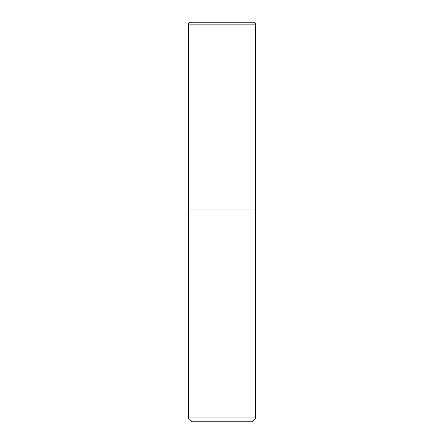 <?xml version="1.0" encoding="UTF-8"?>
<svg xmlns="http://www.w3.org/2000/svg" width="444" height="444" viewBox="0 0 444 444"><rect width="100%" height="100%" fill="white"/><g stroke="black" fill="none" stroke-linecap="round" stroke-linejoin="round"><path stroke-width="0.67" d="M253.774 22.2A1.926 1.926 0 0 1 255.7 24.126L255.7 209.962L188.3 209.962L188.3 24.126C188.411 22.955 189.055 22.317 190.226 22.2L253.774 22.2A1.926 1.926 0 0 1 255.7 24.126L255.7 209.962L188.3 209.962L188.3 417.948L255.7 417.948L251.848 421.8L192.152 421.8L188.3 417.948M255.7 24.126L188.3 24.126M255.7 209.962L255.7 417.948"/></g></svg>
